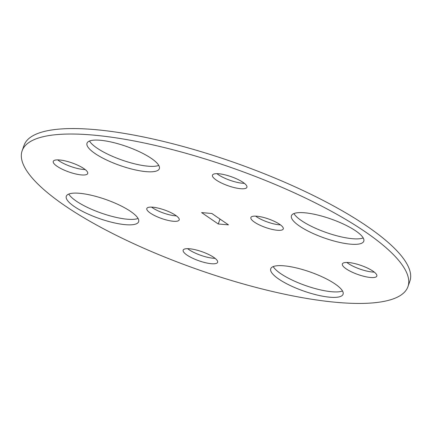 <?xml version="1.0" encoding="UTF-8"?>
<svg xmlns="http://www.w3.org/2000/svg" width="432" height="432" viewBox="0 0 432 432"><rect width="100%" height="100%" fill="white"/><g stroke="black" fill="none" stroke-linecap="round" stroke-linejoin="round"><path stroke-width="0.65" d="M176.386 215.87A17.177 4.509 19.4 0 1 175.219 215.795A17.177 4.509 19.4 0 1 151.546 207.122M173.297 221.254A17.177 4.509 -160.6 0 0 179.21 219.931A17.177 4.509 -160.6 0 0 170.651 212.512A17.177 4.509 -160.6 0 0 152.717 207.193A17.177 4.509 -160.6 0 0 146.799 208.521A17.177 4.509 -160.6 0 0 155.358 215.935A17.177 4.509 -160.6 0 0 173.297 221.254M280.454 224.878A17.177 4.509 19.4 0 1 279.283 224.807A17.177 4.509 19.4 0 1 255.614 216.13M277.36 230.267A17.177 4.509 -160.6 0 0 283.273 228.944A17.177 4.509 -160.6 0 0 274.72 221.524A17.177 4.509 -160.6 0 0 256.781 216.205A17.177 4.509 -160.6 0 0 250.868 217.528A17.177 4.509 -160.6 0 0 259.421 224.948A17.177 4.509 -160.6 0 0 277.36 230.267M138.073 218.452A38.351 10.06 19.4 0 1 127.359 219.218A38.351 10.06 19.4 0 1 68.785 194.054M125.431 224.678A38.351 10.06 -160.6 0 0 138.64 221.719A38.351 10.06 -160.6 0 0 119.54 205.162A38.351 10.06 -160.6 0 0 79.499 193.288A38.351 10.06 -160.6 0 0 66.296 196.247A38.351 10.06 -160.6 0 0 85.396 212.809A38.351 10.06 -160.6 0 0 125.431 224.678M342.5 290.979A38.351 10.06 19.4 0 1 331.787 291.746A38.351 10.06 19.4 0 1 273.218 266.582M329.864 297.205A38.351 10.06 -160.6 0 0 343.073 294.246A38.351 10.06 -160.6 0 0 323.973 277.684A38.351 10.06 -160.6 0 0 283.932 265.815A38.351 10.06 -160.6 0 0 270.729 268.769A38.351 10.06 -160.6 0 0 289.829 285.331A38.351 10.06 -160.6 0 0 329.864 297.205M363.215 237.946A38.351 10.06 19.4 0 1 352.501 238.712A38.351 10.06 19.4 0 1 293.927 213.548M350.573 244.172A38.351 10.06 -160.6 0 0 363.782 241.213A38.351 10.06 -160.6 0 0 344.682 224.656A38.351 10.06 -160.6 0 0 304.641 212.782A38.351 10.06 -160.6 0 0 291.438 215.741A38.351 10.06 -160.6 0 0 310.538 232.303A38.351 10.06 -160.6 0 0 350.573 244.172M158.782 165.418A38.351 10.06 19.4 0 1 148.068 166.185A38.351 10.06 19.4 0 1 89.5 141.021M146.146 171.644A38.351 10.06 -160.6 0 0 159.349 168.691A38.351 10.06 -160.6 0 0 140.249 152.129A38.351 10.06 -160.6 0 0 100.213 140.254A38.351 10.06 -160.6 0 0 87.005 143.213A38.351 10.06 -160.6 0 0 106.105 159.775A38.351 10.06 -160.6 0 0 146.146 171.644M85.18 169.555A18.268 4.795 19.4 0 1 83.349 169.463A18.268 4.795 19.4 0 1 57.71 159.878M81.427 174.922A18.268 4.795 -160.6 0 0 87.718 173.518A18.268 4.795 -160.6 0 0 78.619 165.623A18.268 4.795 -160.6 0 0 59.54 159.97A18.268 4.795 -160.6 0 0 53.249 161.379A18.268 4.795 -160.6 0 0 62.348 169.268A18.268 4.795 -160.6 0 0 81.427 174.922M374.29 272.122A18.268 4.795 19.4 0 1 372.46 272.03A18.268 4.795 19.4 0 1 346.82 262.445M370.537 277.49A18.268 4.795 -160.6 0 0 376.828 276.08A18.268 4.795 -160.6 0 0 367.729 268.191A18.268 4.795 -160.6 0 0 348.651 262.537A18.268 4.795 -160.6 0 0 342.36 263.947A18.268 4.795 -160.6 0 0 351.459 271.836A18.268 4.795 -160.6 0 0 370.537 277.49M215.093 258.336A18.268 4.795 19.4 0 1 213.257 258.244A18.268 4.795 19.4 0 1 187.623 248.665M211.334 263.709A18.268 4.795 -160.6 0 0 217.625 262.3A18.268 4.795 -160.6 0 0 208.526 254.41A18.268 4.795 -160.6 0 0 189.454 248.751A18.268 4.795 -160.6 0 0 183.163 250.16A18.268 4.795 -160.6 0 0 192.262 258.05A18.268 4.795 -160.6 0 0 211.334 263.709M244.377 183.335A18.268 4.795 19.4 0 1 242.546 183.249A18.268 4.795 19.4 0 1 216.907 173.664M240.624 188.708A18.268 4.795 -160.6 0 0 246.915 187.299A18.268 4.795 -160.6 0 0 237.816 179.41A18.268 4.795 -160.6 0 0 218.743 173.756A18.268 4.795 -160.6 0 0 212.452 175.16A18.268 4.795 -160.6 0 0 221.551 183.055A18.268 4.795 -160.6 0 0 240.624 188.708M407.943 286.664L409.865 281.205A204.52 53.649 -160.6 0 0 308.005 192.883A204.52 53.649 -160.6 0 0 94.478 129.562A204.52 53.649 -160.6 0 0 24.057 145.336L22.135 150.795A204.52 53.649 -160.6 0 0 123.995 239.117A204.52 53.649 -160.6 0 0 337.522 302.438A204.52 53.649 -160.6 0 0 407.943 286.664A204.52 53.649 -160.6 0 0 306.083 198.342A204.52 53.649 -160.6 0 0 92.556 135.027A204.52 53.649 -160.6 0 0 22.135 150.795M228.469 224.861L218.263 223.981L201.609 212.598L211.815 213.478L228.469 224.861M218.263 223.981L219.991 219.073"/></g></svg>

